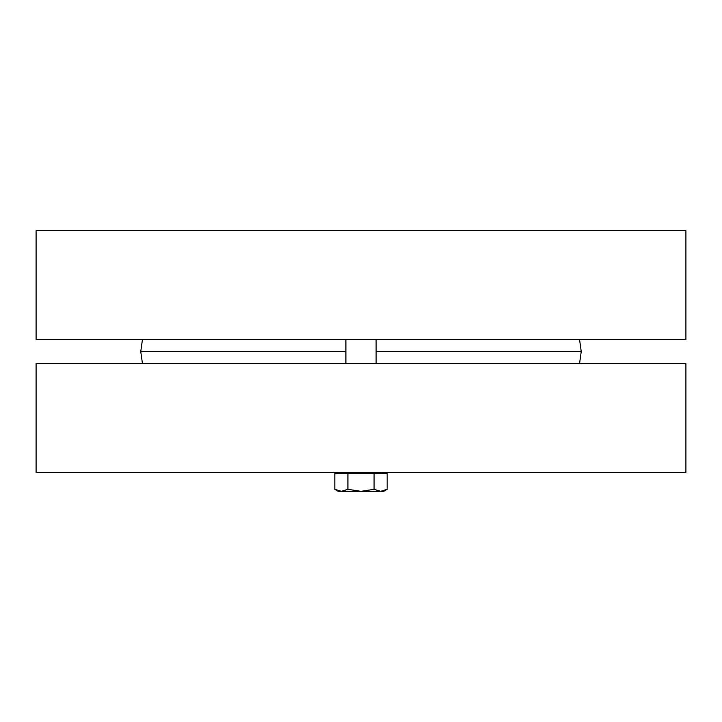 <?xml version="1.0" encoding="UTF-8"?>
<svg xmlns="http://www.w3.org/2000/svg" width="722" height="722" viewBox="0 0 722 722"><rect width="100%" height="100%" fill="white"/><g stroke="black" fill="none" stroke-linecap="round" stroke-linejoin="round"><path stroke-width="1.08" d="M36.1 339.466L685.9 339.466L685.9 230.661L36.1 230.661L36.1 339.466M579.54 363.644L581.246 351.551L376.108 351.551M142.46 363.644L140.754 351.551L345.892 351.551M579.54 339.466L581.246 351.551M685.9 363.644L36.1 363.644L36.1 472.45L685.9 472.45L685.9 363.644M345.892 363.644L345.892 339.466M341.371 491.339L347.914 489.317L361 491.339L338.329 491.339L334.827 489.317L341.371 491.339M374.086 489.317L380.629 491.339L361 491.339L374.086 489.317L374.086 473.659L387.173 473.659L387.173 489.317L380.629 491.339L383.671 491.339L387.173 489.317M347.914 489.317L347.914 473.659L334.827 473.659L334.827 489.317M347.914 473.659L374.086 473.659M340.071 473.659L340.071 472.45M142.46 339.466L140.754 351.551M376.108 363.644L376.108 339.466M381.929 473.659L381.929 472.45"/></g></svg>
